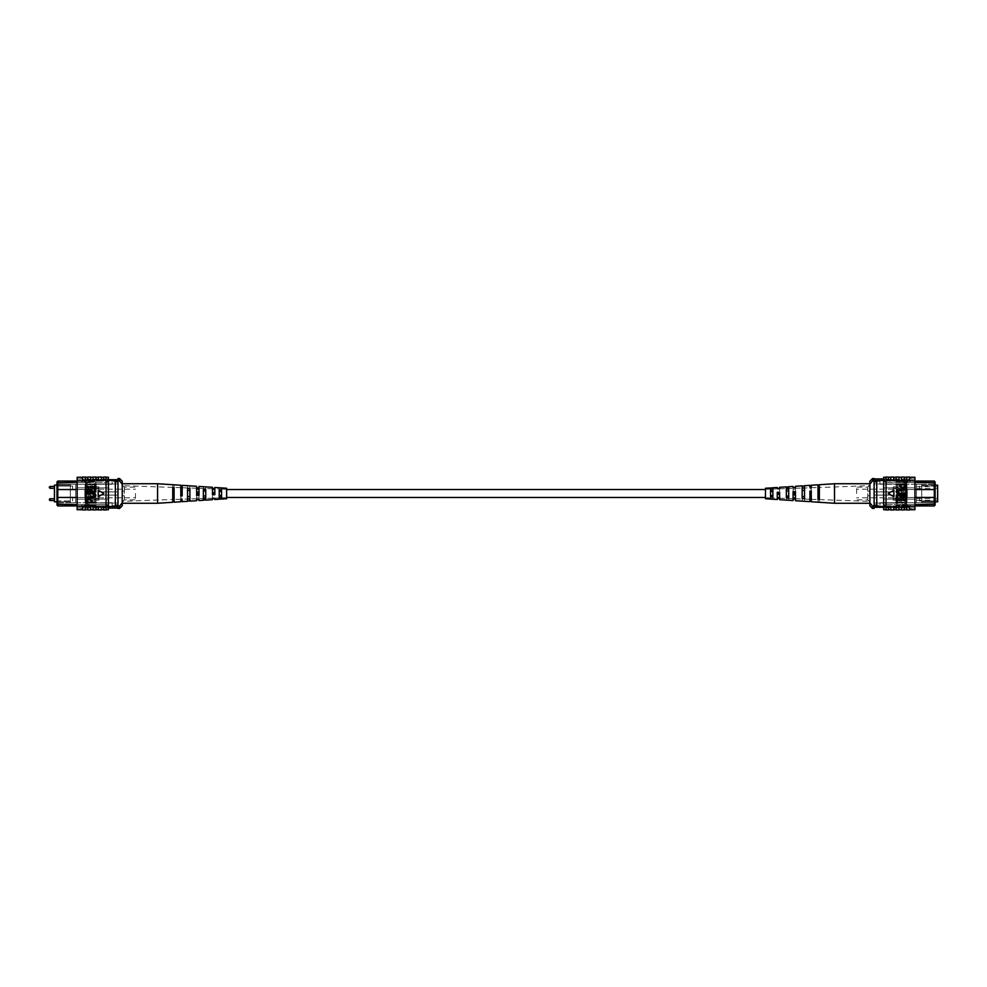 <?xml version="1.0" encoding="UTF-8"?>
<svg xmlns="http://www.w3.org/2000/svg" width="987" height="987" viewBox="0 0 987 987"><rect width="100%" height="100%" fill="white"/><g stroke="black" fill="none" stroke-linecap="round" stroke-linejoin="round"><path stroke-width="0.74" stroke-dasharray="4.93 3.7" d="M765.468 489.527L765.468 497.473L765.468 489.527M226.628 489.527L226.628 497.473L226.628 489.527M54.445 487.368L54.445 488.281L54.445 487.368M54.445 499.632L54.445 498.719L54.445 499.632M70.348 502.778L70.348 484.222L70.348 502.778L75.654 502.778L75.654 484.222L75.654 502.778L70.348 502.778M56.987 501.852L70.348 501.852L54.445 501.852L54.445 485.148L70.348 485.148L70.348 501.852L70.348 485.148L56.987 485.148M70.348 484.222L75.654 484.222L70.348 484.222M116.651 479.731L112.678 479.707M75.814 481.039L74.222 481.039L72.902 482.359L107.373 482.359L107.373 481.039L82.711 481.039L107.373 481.039L107.373 482.359L77.146 482.359L75.839 481.064L77.146 482.359L81.378 482.359L77.146 482.359M57.789 481.064L56.987 483.161L57.789 481.064L74.198 481.064L72.902 482.359L57.789 482.359L56.987 483.161L56.987 481.977L56.987 505.023L56.987 503.839L57.789 505.936L75.814 505.961L77.146 504.641L107.373 504.641L57.789 504.641L57.789 482.359L56.987 482.816M77.146 481.064L82.711 481.039L77.146 481.064M56.987 484.222L56.987 486.073L56.987 484.222L112.148 484.222L112.148 481.829L112.148 484.222L56.987 484.222M56.987 489.786L56.987 486.073L72.631 486.073L72.631 489.786L56.987 489.786L56.987 497.214L56.987 486.073L72.631 486.073L72.631 489.786L56.987 489.786M56.987 500.927L56.987 497.214L72.631 497.214L72.631 500.927L56.987 500.927L56.987 502.778L56.987 497.214L72.631 497.214L72.631 500.927L56.987 500.927M119.575 478.547L119.575 480.903L117.984 480.903L117.984 479.707L117.984 480.509L115.331 480.509L115.331 506.491L115.331 480.509L107.373 480.509L107.373 482.359L107.373 479.707L107.373 480.509L108.434 480.509L108.434 487.862L88.805 487.862L108.434 487.862L88.805 487.862L88.805 499.138L108.434 499.138L108.434 506.491L95.973 506.491L95.973 507.799L95.973 505.171L95.973 506.467L85.363 506.467L85.363 507.935L85.363 506.467L95.973 506.467L95.973 507.799L95.973 505.171L95.973 506.491L108.434 506.491L107.373 506.491L107.373 504.641L107.373 505.961L82.711 505.961L107.373 505.961L107.373 504.641L107.373 508.083L107.373 506.491L117.984 506.491L117.984 508.083L117.984 506.097L117.984 508.453M117.984 480.509L117.984 481.829L112.148 481.829L117.984 481.829L117.984 506.491M112.148 505.702L117.984 505.702L112.148 505.702L112.148 502.778L112.148 505.702M56.987 502.778L112.148 502.778L56.987 502.778M117.984 479.707L108.434 479.707M77.146 497.473L84.833 497.473L84.833 489.527L77.146 489.527M56.987 496.683L57.789 497.473L84.833 497.473L84.833 489.527L57.789 489.527L56.987 490.317M115.331 480.509L115.331 481.829L117.984 481.829M115.331 481.829L115.331 505.171L117.984 505.171M115.331 505.171L115.331 506.491M56.987 497.214L72.631 497.214L72.631 500.927L72.631 497.214L56.987 497.214M56.987 486.073L72.631 486.073L72.631 489.786L72.631 486.073L56.987 486.073M82.686 505.936L77.146 505.936L82.711 505.961L81.378 504.641L77.146 504.641L81.378 504.641L82.686 505.936M57.789 505.936L56.987 504.184M74.222 505.961L72.902 504.641L57.789 504.641L72.902 504.641L74.198 505.936M77.146 504.641L75.839 505.936M82.686 481.064L81.378 482.359L82.686 481.064M112.678 479.731L108.693 479.731L112.678 479.731M119.575 480.903L122.228 484.235L122.228 496.449A2.122 0.74 180 0 1 124.337 495.721L124.337 499.866L124.337 495.721A2.122 0.74 0 0 0 122.228 496.449L122.228 502.765L119.575 506.097L117.984 506.097L117.984 480.903L117.984 506.097M135.478 493.5L135.478 499.866L135.478 493.5M98.885 491.908L117.984 491.908L98.885 491.908L98.885 488.762L98.885 491.908L117.984 491.908L117.984 493.5L117.984 483.951L117.984 491.908L98.885 491.908M88.546 482.631L89.866 482.631L89.866 483.951L117.984 483.951L89.866 483.951L89.866 482.631L88.546 482.631L85.092 484.481L85.092 488.762L85.092 484.481L88.546 482.631M85.092 488.762L98.885 488.762L85.092 488.762L85.092 486.875L85.092 488.762M98.885 488.762L98.885 486.875L98.885 488.762M85.092 498.238L85.092 502.519L85.092 498.238L85.092 500.125L85.092 498.238L98.885 498.238L98.885 495.092L117.984 495.092L98.885 495.092L98.885 498.238L85.092 498.238M117.984 493.5L117.984 495.092L117.984 493.5M85.092 502.519L88.546 504.369L89.866 504.369L89.866 503.049L117.984 503.049L117.984 495.092L98.885 495.092L117.984 495.092L117.984 503.049L89.866 503.049L89.866 504.369L88.546 504.369L85.092 502.519M122.228 496.449L122.228 483.729L122.228 496.449M122.228 505.8L122.228 502.765M124.276 493.5L124.337 491.279L124.276 493.5M117.984 478.547L117.984 480.903M119.575 506.097L119.575 508.453M122.228 490.551L122.228 485.012L122.228 490.551A2.122 0.74 180 0 0 124.337 491.279L124.337 487.134L124.337 491.279A2.122 0.74 0 0 1 122.228 490.551M122.228 484.235L122.228 481.2M98.885 498.238L98.885 500.125L98.885 498.238M93.049 509.958L93.049 507.022L95.973 506.726L95.973 509.724L95.973 506.726L98.355 506.726L98.355 509.724L98.355 506.726L103.66 506.726L103.66 509.724L103.66 506.726L106.041 506.726L106.041 509.724L106.041 506.232L108.434 506.232L108.434 509.724M87.744 509.958L87.744 507.022L90.668 506.726L90.668 509.724L90.668 506.726L93.049 506.726L93.049 509.724L93.049 507.022M101.266 509.724L101.266 506.726L101.266 509.724M85.363 477.042L85.363 480.768L85.363 477.276L85.894 480.768L87.744 480.274L87.744 477.276L87.744 480.274L93.049 480.274L93.049 477.276L93.049 480.274L98.355 480.274L98.355 477.276L98.355 480.274L103.66 480.274L103.66 477.276L103.66 480.274L106.041 479.978L106.041 477.042M82.439 477.276L82.439 480.768L82.439 477.276L82.439 479.065L84.031 479.065L84.031 481.829L84.031 479.065M77.146 477.276L77.146 480.768L82.439 480.768L82.439 477.042M95.838 483.803L95.838 487.418L86.56 487.418L86.56 486.69L94.752 486.69L94.752 483.803L95.838 483.803M95.838 488.257L95.838 491.871L86.56 491.871L86.56 491.144L94.752 491.144L94.752 488.257L95.838 488.257M91.902 493.796L86.56 493.796L86.56 493.081L91.902 493.081C94.012 492.772 95.369 493.512 95.961 495.301C95.394 497.103 94.036 497.855 91.902 497.534L86.56 497.534L86.56 496.819L91.902 496.819L94.875 495.351L91.902 493.796M95.838 502.124L95.838 502.839L86.56 502.839L86.733 499.582L89.249 498.497L92.099 500.643L92.099 502.124L95.838 502.124M98.169 490.181L98.169 496.819L103.906 493.5L98.169 490.181L103.906 493.5L98.169 496.819L98.169 490.181L103.906 493.5L98.169 496.819L98.169 490.181M77.146 480.768L77.146 506.232L82.439 506.232L82.439 509.724L82.439 506.232L85.363 506.232L85.363 509.724L85.894 480.274L85.894 506.726L87.744 506.726L87.744 509.724L87.744 507.022M108.434 477.276L108.434 480.768L106.041 480.274L106.041 506.726L106.041 479.978M95.838 503.197L95.838 499.582L86.56 499.582L86.56 500.31L94.752 500.31L94.752 503.197L95.838 503.197L95.838 499.582L86.56 499.582L86.56 500.31L94.752 500.31L94.752 503.197L95.838 503.197M95.838 498.743L95.838 495.129L86.56 495.129L86.56 495.856L94.752 495.856L94.752 498.743L95.838 498.743L95.838 495.129L86.56 495.129L86.56 495.856L94.752 495.856L94.752 498.743L95.838 498.743M91.902 493.204L86.56 493.204L86.56 493.919L91.902 493.919C94.012 494.228 95.369 493.488 95.961 491.699C95.394 489.897 94.036 489.145 91.902 489.466L86.56 489.466L86.56 490.181L91.902 490.181L94.875 491.649L91.902 493.204L86.56 493.204L86.56 493.919L91.902 493.919C94.012 494.228 95.369 493.488 95.961 491.699C95.394 489.897 94.036 489.145 91.902 489.466L86.56 489.466L86.56 490.181L91.902 490.181L94.875 491.649L91.902 493.204M95.838 484.876L95.838 484.161L86.56 484.161L86.733 487.418L89.249 488.503L92.099 486.357L92.099 484.876L95.838 484.876L95.838 484.161L86.56 484.161L86.733 487.418L89.249 488.503L92.099 486.357L92.099 484.876L95.838 484.876M95.973 477.042L95.973 479.978M93.049 477.042L93.049 479.978M90.668 477.042L90.668 479.978M87.744 477.042L87.744 479.978M82.439 480.484L85.363 480.484M98.355 477.042L98.355 479.978M101.266 477.042L101.266 479.978M77.146 506.232L77.146 509.724M95.973 509.958L95.973 507.022M90.668 509.958L90.668 507.022M82.439 509.958L82.439 506.232M85.363 509.958L85.363 506.516L82.439 506.516M98.355 509.958L98.355 507.022M101.266 509.958L101.266 507.022M106.041 480.274L106.041 477.276L106.041 480.274M106.041 480.768L106.041 506.232M108.434 480.768L108.434 506.232M95.973 480.509L95.973 479.201L95.973 480.509L108.434 480.509L108.434 479.065L108.434 480.509L95.973 480.509L95.973 481.829L95.973 480.509M95.973 481.829L84.031 481.829L84.031 480.385L84.031 481.829L95.973 481.829M77.146 480.509L84.031 480.509L77.146 480.509L77.146 487.862L85.092 487.862L77.146 487.862L77.146 480.509M85.092 499.138L85.092 487.862L85.092 499.138L77.146 499.138L85.092 499.138L77.146 499.138L77.146 506.491L84.031 506.491L84.031 507.935L84.031 506.491L77.146 506.491L77.146 487.862L77.146 499.138L85.092 499.138L85.092 487.862L85.092 499.138M95.973 505.171L84.031 505.171L84.031 506.615L84.031 505.171L95.973 505.171M108.434 506.491L108.434 499.138L88.805 499.138L108.434 499.138L90.138 499.138L90.138 487.862L90.138 499.138L88.805 499.138L88.805 487.862L108.434 487.862L108.434 480.509M85.363 479.201L95.973 479.201L85.363 479.201L85.363 480.533L95.973 480.533L85.363 480.533L85.363 479.201M85.363 507.799L95.973 507.799L85.363 507.799M108.434 487.862L108.434 499.138L108.434 487.862M77.146 506.491L77.146 507.935L77.146 506.491M85.363 480.768L82.439 480.768M85.894 506.232L85.894 480.768M85.092 487.862L77.146 487.862L85.092 487.862M91.014 484.876L91.014 486.394L89.299 487.775L87.646 486.381L87.646 484.876L91.014 484.876L91.014 486.394L89.299 487.775L87.646 486.381L87.646 484.876L91.014 484.876M87.646 502.124L91.014 502.124L91.014 500.606L89.299 499.225L87.646 500.619L87.646 502.124M103.66 509.958L103.66 507.022M106.041 509.958L106.041 507.022M103.66 477.042L103.66 479.978M101.266 480.274L101.266 477.276L101.266 480.274M90.668 480.274L90.668 477.276L90.668 480.274M95.973 480.274L95.973 477.276L95.973 480.274M157.587 503.271L157.587 483.729M203.384 497.67L203.384 488.479L205.74 488.602L205.74 497.534L203.384 497.67L203.384 486.727M203.384 486.936L203.384 488.516L199.004 488.331L199.004 498.669L199.004 497.917L196.647 497.966L196.647 499.114L196.647 491.612L199.004 491.699L199.004 497.917M172.737 499.422L172.737 487.405L174.082 487.59L174.082 499.336L172.737 499.422L172.737 484.728M187.555 498.571L187.555 487.923L189.911 488.084L189.911 498.447L187.555 498.571L187.555 485.69M226.628 489.293L226.628 497.707L226.628 489.293L221.569 489.108L221.569 496.609L219.213 496.745L219.213 487.763M221.569 487.997L221.569 489.12L214.833 488.873L214.833 498.127L212.476 497.633L212.476 498.509L212.476 492.205L214.833 492.303L214.833 497.571M219.213 496.745L219.213 487.862M212.476 487.319L212.476 497.633M196.647 486.283L196.647 497.966M182.163 499.656L182.163 501.655M180.818 491.02L180.818 499.706L180.818 491.02L182.163 491.07M122.228 500.076L122.228 485.641L122.228 500.076M180.818 495.98L180.818 485.246M182.163 485.345L182.163 495.93M199.004 486.443L199.004 488.331M214.833 487.479L214.833 488.873M205.74 486.887L205.74 497.534M174.082 484.814L174.082 499.336M189.911 485.851L189.911 498.447M221.569 487.911L221.569 496.609M226.628 488.244L226.628 498.756M180.818 500.409L180.818 501.754M196.647 499.533L196.647 500.717M199.004 500.557L199.004 499.41M212.476 498.669L212.476 499.681M214.833 499.521L214.833 498.546M172.737 502.272L172.737 499.459L122.228 501.359M180.818 499.311L174.082 499.41L174.082 502.186M187.555 501.31L187.555 498.99L182.163 499.262M196.647 498.756L189.911 498.916L189.911 501.149M203.384 500.273L203.384 498.484L199.004 498.669M212.476 498.201L205.74 498.398L205.74 500.113M219.213 499.237L219.213 497.954L214.833 498.127M182.163 498.275L180.818 498.299M174.082 499.545L174.082 487.664M172.737 487.578L172.737 499.595M189.911 498.99L189.911 488.553M187.555 488.429L187.555 499.077M205.74 498.435L205.74 489.466M203.384 489.33L203.384 498.521M221.569 499.003L221.569 490.391M219.213 490.255L219.213 497.966M174.082 487.59L174.082 485.259M172.737 485.185L172.737 487.541M189.911 488.084L189.911 486.159M187.555 486.023L187.555 488.01M205.74 488.602L205.74 487.072M196.647 491.612L196.647 492.76M199.004 492.809L199.004 491.699M212.476 492.205L212.476 493.093M214.833 493.142L214.833 492.303M199.004 495.301L199.004 494.191M196.647 494.24L196.647 495.388M214.833 494.697L214.833 493.858M212.476 493.907L212.476 494.795M937.65 499.336L937.65 500.261L937.65 499.336M916.429 499.336L916.429 500.261L916.429 499.336M937.65 487.664L937.65 488.59L937.65 487.664M916.429 487.664L916.429 488.59L916.429 487.664M921.735 484.222L921.735 502.778L921.735 484.222L916.429 484.222L916.429 502.778L916.429 484.222L921.735 484.222M935.108 485.148L921.735 485.148L937.65 485.148L937.65 501.852L921.735 501.852L921.735 485.148L921.735 501.852L935.108 501.852M921.735 502.778L916.429 502.778L921.735 502.778M875.444 507.269L879.417 507.293M916.257 505.936L917.873 505.961L919.193 504.641L934.307 504.641L884.722 504.641L884.722 505.961L909.385 505.961L884.722 505.961L884.722 504.641L914.949 504.641L916.257 505.936L914.949 504.641L910.705 504.641L914.949 504.641M934.307 505.936L935.108 503.839L934.307 505.936L917.898 505.936L919.193 504.641L934.307 504.641L935.108 503.839L935.108 505.023L935.108 481.977L935.108 483.161L934.307 481.064L917.898 481.064L919.193 482.359L934.307 482.359L934.307 504.641L935.108 504.184M914.949 505.936L909.385 505.961L914.949 505.936M935.108 502.778L935.108 500.927L935.108 502.778L879.948 502.778L879.948 505.171L879.948 502.778L935.108 502.778M935.108 497.214L935.108 500.927L919.465 500.927L919.465 497.214L935.108 497.214L935.108 489.786L935.108 500.927L919.465 500.927L919.465 497.214L935.108 497.214M935.108 486.073L935.108 489.786L919.465 489.786L919.465 486.073L935.108 486.073L935.108 484.222L935.108 489.786L919.465 489.786L919.465 486.073L935.108 486.073M914.949 482.359L910.705 482.359L909.409 481.064L914.949 481.064L909.385 481.039L910.705 482.359L914.949 482.359L916.257 481.064L914.949 482.359L884.722 482.359L884.722 481.039L909.385 481.039L884.722 481.039L884.722 482.359L935.108 482.816M934.307 481.064L934.307 482.359L919.193 482.359L917.873 481.039L916.257 481.064M883.661 506.491L883.661 499.138L903.278 499.138L883.661 499.138L883.661 506.491L896.122 506.491L896.122 507.799L896.122 505.171L896.122 506.491L883.661 506.491L884.722 506.491L884.722 504.641L884.722 507.293L884.722 506.491L874.112 506.491L874.112 507.293L874.112 505.171L879.948 505.171L874.112 505.171L874.112 478.547M879.948 481.298L874.112 481.298L879.948 481.298L879.948 484.222L879.948 481.298M935.108 484.222L879.948 484.222L935.108 484.222M874.112 507.293L883.661 507.293M883.661 480.509L883.661 487.862L903.278 487.862L883.661 487.862L901.958 487.862L901.958 499.138L901.958 487.862L903.278 487.862L903.278 499.138L883.661 499.138L903.278 499.138L903.278 487.862L883.661 487.862L883.661 480.509L896.122 480.509L896.122 479.201L896.122 481.829L896.122 480.533L906.732 480.533L906.732 479.065L906.732 480.533L896.122 480.533L896.122 479.201L896.122 481.829L896.122 480.509L883.661 480.509L884.722 480.509L884.722 482.359L884.722 478.917L884.722 480.509L874.112 480.509M876.764 480.509L876.764 506.491L876.764 480.509L876.764 481.829L874.112 481.829M914.949 489.527L907.263 489.527L907.263 497.473L914.949 497.473M935.108 490.317L934.307 489.527L907.263 489.527L907.263 497.473L934.307 497.473L935.108 496.683M872.52 508.453L872.52 506.097L874.112 506.491M876.764 506.491L876.764 505.171L874.112 505.171M876.764 505.171L876.764 481.829M935.108 489.786L919.465 489.786L919.465 486.073L919.465 489.786L935.108 489.786M935.108 500.927L919.465 500.927L919.465 497.214L919.465 500.927L935.108 500.927M909.409 505.936L910.705 504.641L909.409 505.936M879.417 507.269L883.39 507.269L879.417 507.269M872.52 506.097L869.868 502.765L869.868 490.551A2.122 0.74 -0 0 1 867.746 491.279L867.746 487.134L867.746 491.279A2.122 0.74 180 0 0 869.868 490.551L869.868 484.235L872.52 480.903L874.112 480.903L874.112 506.097L874.112 480.903M856.605 493.5L856.605 487.134L856.605 493.5M893.21 495.092L874.112 495.092L893.21 495.092L893.21 498.238L893.21 495.092L874.112 495.092L874.112 493.5L874.112 503.049L874.112 495.092L893.21 495.092M903.549 504.369L902.217 504.369L902.217 503.049L874.112 503.049L902.217 503.049L902.217 504.369L903.549 504.369L906.991 502.519L906.991 498.238L906.991 502.519L903.549 504.369M906.991 498.238L893.21 498.238L906.991 498.238L906.991 500.125L906.991 498.238M893.21 498.238L893.21 500.125L893.21 498.238M906.991 488.762L906.991 484.481L906.991 488.762L906.991 486.875L906.991 488.762L893.21 488.762L893.21 491.908L874.112 491.908L893.21 491.908L893.21 488.762L906.991 488.762M874.112 493.5L874.112 491.908L874.112 493.5M906.991 484.481L903.549 482.631L902.217 482.631L902.217 483.951L874.112 483.951L874.112 491.908L893.21 491.908L874.112 491.908L874.112 483.951L902.217 483.951L902.217 482.631L903.549 482.631L906.991 484.481M869.868 490.551L869.868 503.271L869.868 490.551M869.868 481.2L869.868 484.235M867.82 493.5L867.746 495.721L867.82 493.5M874.112 508.453L874.112 506.097M872.52 480.903L872.52 478.547M869.868 496.449L869.868 501.988L869.868 496.449A2.122 0.74 0 0 0 867.746 495.721L867.746 499.866L867.746 495.721A2.122 0.74 180 0 1 869.868 496.449M869.868 502.765L869.868 505.8M893.21 488.762L893.21 486.875L893.21 488.762M899.034 477.042L899.034 479.978L896.122 480.274L896.122 477.276L896.122 480.274L893.741 480.274L893.741 477.276L893.741 480.274L888.436 480.274L888.436 477.276L888.436 480.274L886.042 480.274L886.042 477.276L886.042 480.768L883.661 480.768L883.661 477.276M904.339 477.042L904.339 479.978L901.427 480.274L901.427 477.276L901.427 480.274L899.034 480.274L899.034 477.276L899.034 479.978M890.817 477.276L890.817 480.274L890.817 477.276M906.732 509.958L906.732 506.232L906.732 509.724L906.202 506.232L904.339 506.726L904.339 509.724L904.339 506.726L899.034 506.726L899.034 509.724L899.034 506.726L893.741 506.726L893.741 509.724L893.741 506.726L888.436 506.726L888.436 509.724L888.436 506.726L886.042 507.022L886.042 509.958M909.644 509.724L909.644 506.232L909.644 509.724L909.644 507.935L908.052 507.935L908.052 505.171L908.052 507.935M914.949 509.724L914.949 506.232L909.644 506.232L909.644 509.958M896.258 503.197L896.258 499.582L905.535 499.582L905.535 500.31L897.343 500.31L897.343 503.197L896.258 503.197M896.258 498.743L896.258 495.129L905.535 495.129L905.535 495.856L897.343 495.856L897.343 498.743L896.258 498.743M900.193 493.204L905.535 493.204L905.535 493.919L900.193 493.919C898.071 494.228 896.727 493.488 896.134 491.699C896.702 489.897 898.047 489.145 900.193 489.466L905.535 489.466L905.535 490.181L900.193 490.181L897.22 491.649L900.193 493.204M896.258 484.876L896.258 484.161L905.535 484.161L905.363 487.418L902.846 488.503L899.996 486.357L899.996 484.876L896.258 484.876M893.926 496.819L893.926 490.181L888.177 493.5L893.926 496.819L888.177 493.5L893.926 490.181L893.926 496.819L888.177 493.5L893.926 490.181L893.926 496.819M914.949 506.232L914.949 480.768L909.644 480.768L909.644 477.276L909.644 480.768L906.732 480.768L906.732 477.276L906.202 506.726L906.202 480.274L904.339 480.274L904.339 477.276L904.339 479.978M883.661 509.724L883.661 506.232L886.042 506.726L886.042 480.274L886.042 507.022M896.258 483.803L896.258 487.418L905.535 487.418L905.535 486.69L897.343 486.69L897.343 483.803L896.258 483.803L896.258 487.418L905.535 487.418L905.535 486.69L897.343 486.69L897.343 483.803L896.258 483.803M896.258 488.257L896.258 491.871L905.535 491.871L905.535 491.144L897.343 491.144L897.343 488.257L896.258 488.257L896.258 491.871L905.535 491.871L905.535 491.144L897.343 491.144L897.343 488.257L896.258 488.257M900.193 493.796L905.535 493.796L905.535 493.081L900.193 493.081C898.071 492.772 896.727 493.512 896.134 495.301C896.702 497.103 898.047 497.855 900.193 497.534L905.535 497.534L905.535 496.819L900.193 496.819L897.22 495.351L900.193 493.796L905.535 493.796L905.535 493.081L900.193 493.081C898.071 492.772 896.727 493.512 896.134 495.301C896.702 497.103 898.047 497.855 900.193 497.534L905.535 497.534L905.535 496.819L900.193 496.819L897.22 495.351L900.193 493.796M896.258 502.124L896.258 502.839L905.535 502.839L905.363 499.582L902.846 498.497L899.996 500.643L899.996 502.124L896.258 502.124L896.258 502.839L905.535 502.839L905.363 499.582L902.846 498.497L899.996 500.643L899.996 502.124L896.258 502.124M896.122 509.958L896.122 507.022M899.034 509.958L899.034 507.022M901.427 509.958L901.427 507.022M904.339 509.958L904.339 507.022M909.644 506.516L906.732 506.516M893.741 509.958L893.741 507.022M890.817 509.958L890.817 507.022M914.949 480.768L914.949 477.276M896.122 477.042L896.122 479.978M901.427 477.042L901.427 479.978M909.644 477.042L909.644 480.768M906.732 477.042L906.732 480.484L909.644 480.484M893.741 477.042L893.741 479.978M890.817 477.042L890.817 479.978M886.042 506.726L886.042 509.724L886.042 506.726M886.042 506.232L886.042 480.768M883.661 506.232L883.661 480.768M896.122 506.467L896.122 507.799L896.122 505.171L896.122 506.467L906.732 506.615L896.122 506.467M896.122 505.171L908.052 505.171L908.052 506.615L908.052 505.171L896.122 505.171M914.949 506.491L908.052 506.491L914.949 506.491L914.949 499.138L906.991 499.138L914.949 499.138L914.949 506.491M906.991 487.862L906.991 499.138L906.991 487.862L914.949 487.862L906.991 487.862L914.949 487.862L914.949 480.509L908.052 480.509L908.052 479.065L908.052 480.509L914.949 480.509L914.949 499.138L914.949 487.862L906.991 487.862L906.991 499.138L906.991 487.862M896.122 481.829L908.052 481.829L908.052 480.385L908.052 481.829L896.122 481.829M906.732 507.799L896.122 507.799L906.732 507.935L906.732 506.467L906.732 507.799M906.732 479.201L896.122 479.201L906.732 479.201M883.661 499.138L883.661 487.862L883.661 499.138M914.949 480.509L914.949 479.065L914.949 480.509M906.732 506.232L909.644 506.232M906.202 480.768L906.202 506.232M906.991 499.138L914.949 499.138L906.991 499.138M901.082 502.124L901.082 500.606L902.797 499.225L904.45 500.619L904.45 502.124L901.082 502.124L901.082 500.606L902.797 499.225L904.45 500.619L904.45 502.124L901.082 502.124M904.45 484.876L901.082 484.876L901.082 486.394L902.797 487.775L904.45 486.381L904.45 484.876M888.436 477.042L888.436 479.978M886.042 477.042L886.042 479.978M888.436 509.958L888.436 507.022M890.817 506.726L890.817 509.724L890.817 506.726M901.427 506.726L901.427 509.724L901.427 506.726M896.122 506.726L896.122 509.724L896.122 506.726M834.508 483.729L834.508 503.271M788.712 489.33L788.712 498.521L786.343 498.398L786.343 489.466L788.712 489.33L788.712 500.273M788.712 500.064L788.712 498.484L793.079 498.669L793.079 488.331L793.079 489.083L795.448 489.034L795.448 487.886L795.448 495.388L793.079 495.301L793.079 489.083M819.358 487.578L819.358 499.595L818.001 499.41L818.001 487.664L819.358 487.578L819.358 502.272M804.541 488.429L804.541 499.077L802.172 498.916L802.172 488.553L804.541 488.429L804.541 501.31M765.468 497.707L765.468 489.293L765.468 497.707L770.526 497.892L770.526 490.391L772.883 490.255L772.883 499.237M770.526 499.003L770.526 497.88L777.25 498.127L777.25 488.873L779.619 489.367L779.619 488.491L779.619 494.795L777.25 494.697L777.25 489.429M772.883 490.255L772.883 499.138M779.619 499.681L779.619 489.367M795.448 500.717L795.448 489.034M809.92 487.344L809.92 485.345M811.265 495.98L811.265 487.294L811.265 495.98L809.92 495.93M869.868 486.924L869.868 501.359L869.868 486.924M811.265 491.02L811.265 501.754M809.92 501.655L809.92 491.07M793.079 500.557L793.079 498.669M777.25 499.521L777.25 498.127M786.343 500.113L786.343 489.466M818.001 502.186L818.001 487.664M802.172 501.149L802.172 488.553M770.526 499.089L770.526 490.391M765.468 498.756L765.468 488.244M811.265 486.591L811.265 485.246M795.448 487.467L795.448 486.283M793.079 486.443L793.079 487.59M779.619 488.331L779.619 487.319M777.25 487.479L777.25 488.454M819.358 484.728L819.358 487.541L869.868 485.641M811.265 487.689L818.001 487.59L818.001 484.814M804.541 485.69L804.541 488.01L809.92 487.738M795.448 488.244L802.172 488.084L802.172 485.851M788.712 486.727L788.712 488.516L793.079 488.331M779.619 488.799L786.343 488.602L786.343 486.887M772.883 487.763L772.883 489.046L777.25 488.873M809.92 488.725L811.265 488.701M818.001 487.455L818.001 499.336M819.358 499.422L819.358 487.405M802.172 488.01L802.172 498.447M804.541 498.571L804.541 487.923M786.343 488.565L786.343 497.534M788.712 497.67L788.712 488.479M770.526 487.997L770.526 496.609M772.883 496.745L772.883 489.034M818.001 499.41L818.001 501.741M819.358 501.815L819.358 499.459M802.172 498.916L802.172 500.841M804.541 500.977L804.541 498.99M786.343 498.398L786.343 499.928M795.448 495.388L795.448 494.24M793.079 494.191L793.079 495.301M779.619 494.795L779.619 493.907M777.25 493.858L777.25 494.697M793.079 491.699L793.079 492.809M795.448 492.76L795.448 491.612M777.25 492.303L777.25 493.142M779.619 493.093L779.619 492.205M50.029 488.281L50.029 486.468M50.029 500.532L50.029 498.719M107.373 508.083L108.434 508.083M122.228 501.988L124.337 499.866L135.478 499.866M98.885 489.194L135.478 489.194M98.885 497.806L135.478 497.806M122.228 485.012L124.337 487.134L135.478 487.134M98.885 500.125L85.092 500.125M98.885 486.875L85.092 486.875M84.031 507.935L82.439 507.935L82.439 509.724M85.363 479.065L108.434 479.065M85.363 506.615L84.031 506.615M85.363 507.935L108.434 507.935M77.146 507.935L81.119 507.935L81.119 509.724M77.146 479.065L81.119 479.065L81.119 477.276M85.363 480.385L84.031 480.385M212.476 488.799L205.74 488.565M196.647 488.244L189.911 488.01M187.555 487.923L182.163 487.738M180.818 487.689L174.082 487.455M172.737 487.405L122.228 485.641M226.628 497.707L221.569 497.892M916.429 500.261L937.65 500.261M916.429 488.59L937.65 488.59M916.429 486.739L937.65 486.739M916.429 498.41L937.65 498.41M884.722 478.917L883.661 478.917M869.868 485.012L867.746 487.134L856.605 487.134M893.21 497.806L856.605 497.806M893.21 489.194L856.605 489.194M869.868 501.988L867.746 499.866L856.605 499.866M893.21 486.875L906.991 486.875M893.21 500.125L906.991 500.125M908.052 479.065L909.644 479.065L909.644 477.276M906.732 507.935L883.661 507.935M906.732 480.385L908.052 480.385M906.732 479.065L883.661 479.065M914.949 479.065L910.976 479.065L910.976 477.276M914.949 507.935L910.976 507.935L910.976 509.724M906.732 506.615L908.052 506.615M779.619 498.201L786.343 498.435M795.448 498.756L802.172 498.99M804.541 499.077L809.92 499.262M811.265 499.311L818.001 499.545M819.358 499.595L869.868 501.359M765.468 489.293L770.526 489.108"/><path stroke-width="1.48" d="M765.468 489.527L226.628 489.527M765.468 497.473L226.628 497.473M56.987 485.148L54.445 485.148L54.445 501.852L56.987 501.852M112.678 479.707L116.651 479.707M77.146 489.527L57.789 489.527L57.789 505.936L56.987 505.023L56.987 481.977L57.789 481.064L75.814 481.039M57.789 481.064L57.789 489.527L56.987 490.317M77.146 482.359L56.987 482.816M75.839 505.936L57.789 505.936M108.434 480.509L117.984 480.509M108.434 479.707L117.984 479.707M108.434 506.491L117.984 506.491M56.987 496.683L57.789 497.473L77.146 497.473M56.987 504.184L77.146 504.641M115.331 506.491L115.331 480.509M115.331 481.829L117.984 481.829L117.984 478.547L119.575 478.547L119.575 480.903L117.984 480.903M119.575 478.547L122.228 481.2L122.228 505.8L119.575 508.453L119.575 506.097L117.984 506.097L117.984 481.829M115.331 505.171L117.984 505.171M119.575 506.097L122.228 502.765M122.228 484.235L119.575 480.903M119.575 508.453L117.984 508.453L117.984 506.097M81.785 509.699L82.439 509.724L81.785 509.699M82.439 477.276L81.785 477.301L82.439 477.276M95.973 509.724L98.355 509.724M81.119 509.724L77.146 509.724L77.146 506.232L98.355 506.726L98.355 509.958L101.266 509.958L101.266 507.022L98.355 507.022M90.668 509.724L93.049 509.724M101.266 509.724L103.66 509.724M101.266 507.022L103.66 506.726L103.66 509.958L106.041 509.958L106.041 506.232L108.434 506.232L108.434 477.276L106.041 477.276M103.66 507.022L106.041 507.022M82.439 506.516L82.439 509.958L85.363 509.958L85.363 506.516M87.744 507.022L87.744 509.958L90.668 509.958L90.668 507.022M93.049 507.022L93.049 509.958L95.973 509.958L95.973 507.022M77.146 506.232L77.146 480.768L85.894 480.768L85.894 506.232M103.66 479.978L103.66 477.042L106.041 477.042L106.041 479.978L87.744 479.978L85.894 480.768M77.146 480.768L77.146 477.276L81.119 477.276M106.041 479.978L106.041 480.768L108.434 480.768M95.973 479.978L95.973 477.042L93.049 477.042L93.049 479.978M90.668 479.978L90.668 477.042L87.744 477.042L87.744 479.978M85.363 480.768L85.363 477.042L82.439 477.042L82.439 480.768M85.363 480.484L82.439 480.484M98.355 479.978L98.355 477.042L101.266 477.042L101.266 479.978M106.041 509.724L108.434 509.724L108.434 506.232M85.363 506.232L82.439 506.232M106.041 506.232L106.041 480.768M95.838 502.124L95.838 502.839L86.56 502.839L86.733 499.582L89.249 498.497L92.099 500.643L92.099 502.124L95.838 502.124M91.014 502.124L91.014 500.606L89.299 499.225L87.646 500.619L87.646 502.124L91.014 502.124M91.902 493.796L86.56 493.796L86.56 493.081L91.902 493.081C94.012 492.772 95.369 493.512 95.961 495.301C95.394 497.103 94.036 497.855 91.902 497.534L86.56 497.534L86.56 496.819L91.902 496.819L94.875 495.351L91.902 493.796M95.838 488.257L95.838 491.871L86.56 491.871L86.56 491.144L94.752 491.144L94.752 488.257L95.838 488.257M95.838 483.803L95.838 487.418L86.56 487.418L86.56 486.69L94.752 486.69L94.752 483.803L95.838 483.803M103.906 493.5L98.169 490.181L98.169 496.819L103.906 493.5M219.213 499.138L226.628 498.756L226.628 488.244L214.833 487.479L214.833 494.697L212.476 494.795L212.476 487.319L199.004 486.443L199.004 495.301L196.647 495.388L196.647 486.283L182.163 485.345L182.163 495.93L180.818 495.98L180.818 485.246L157.587 483.729L157.587 503.271L122.228 503.271M203.384 496.091L205.74 496.005M172.737 497.066L174.082 497.016M187.555 496.597L189.911 496.523M219.213 495.56L221.569 495.486M214.833 493.858L214.833 493.142L212.476 493.093L212.476 493.907L214.833 493.858M199.004 494.191L199.004 492.809L196.647 492.76L196.647 494.24L199.004 494.191M180.818 492.427L182.163 492.451M180.818 488.701L182.163 488.725M196.647 489.034L199.004 489.083M212.476 489.367L214.833 489.429M214.833 498.546L212.476 498.669M199.004 499.41L196.647 499.533M157.587 503.271L172.737 502.272L172.737 487.578L174.082 487.664L174.082 502.186L180.818 501.754L180.818 500.409M180.818 487.294L182.163 487.344M196.647 487.886L199.004 487.973M212.476 488.491L214.833 488.577M196.647 499.114L196.647 500.717L189.911 501.149L189.911 488.553L187.555 488.429L187.555 501.31L182.163 501.655L182.163 499.656L180.818 499.706M199.004 499.027L199.004 500.557L203.384 500.273L203.384 489.33L205.74 489.466L205.74 500.113L212.476 499.681L212.476 498.509M214.833 498.423L214.833 499.521L219.213 499.237L219.213 490.255L221.569 490.391L221.569 499.089M172.737 501.815L174.082 501.741M187.555 500.977L189.911 500.841M203.384 500.064L205.74 499.928M182.163 494.549L180.818 494.573M172.737 499.459L174.082 499.41M174.082 489.984L172.737 489.934M187.555 498.99L189.911 498.916M189.911 490.477L187.555 490.403M203.384 498.484L205.74 498.398M205.74 490.995L203.384 490.909M219.213 497.954L221.569 497.88M221.569 491.514L219.213 491.44M935.108 501.852L937.65 501.852L937.65 485.148L935.108 485.148M879.417 507.293L875.444 507.293M914.949 497.473L934.307 497.473L934.307 481.064L935.108 481.977L935.108 505.023L934.307 505.936L916.257 505.936M934.307 505.936L934.307 497.473L935.108 496.683M914.949 504.641L935.108 504.184M916.257 481.064L934.307 481.064M883.661 506.491L874.112 506.491M883.661 507.293L874.112 507.293M883.661 480.509L874.112 480.509M935.108 490.317L934.307 489.527L914.949 489.527M935.108 482.816L914.949 482.359M876.764 480.509L876.764 506.491M876.764 505.171L874.112 505.171L874.112 508.453L872.52 508.453L872.52 506.097L874.112 506.097M872.52 508.453L869.868 505.8L869.868 481.2L872.52 478.547L872.52 480.903L874.112 480.903L874.112 505.171M876.764 481.829L874.112 481.829M872.52 480.903L869.868 484.235M869.868 502.765L872.52 506.097M872.52 478.547L874.112 478.547L874.112 480.903M910.31 477.301L909.644 477.276L910.31 477.301M909.644 509.724L910.31 509.699L909.644 509.724M896.122 477.276L893.741 477.276M910.976 477.276L914.949 477.276L914.949 480.768L893.741 480.274L893.741 477.042L890.817 477.042L890.817 479.978L893.741 479.978M901.427 477.276L899.034 477.276M890.817 477.276L888.436 477.276M890.817 479.978L888.436 480.274L888.436 477.042L886.042 477.042L886.042 480.768L883.661 480.768L883.661 509.724L886.042 509.724M888.436 479.978L886.042 479.978M909.644 480.484L909.644 477.042L906.732 477.042L906.732 480.484M904.339 479.978L904.339 477.042L901.427 477.042L901.427 479.978M899.034 479.978L899.034 477.042L896.122 477.042L896.122 479.978M914.949 480.768L914.949 506.232L906.202 506.232L906.202 480.768M888.436 507.022L888.436 509.958L886.042 509.958L886.042 507.022L904.339 507.022L906.202 506.232M914.949 506.232L914.949 509.724L910.976 509.724M886.042 507.022L886.042 506.232L883.661 506.232M896.122 507.022L896.122 509.958L899.034 509.958L899.034 507.022M901.427 507.022L901.427 509.958L904.339 509.958L904.339 507.022M906.732 506.232L906.732 509.958L909.644 509.958L909.644 506.232M906.732 506.516L909.644 506.516M893.741 507.022L893.741 509.958L890.817 509.958L890.817 507.022M886.042 477.276L883.661 477.276L883.661 480.768M906.732 480.768L909.644 480.768M886.042 480.768L886.042 506.232M896.258 484.876L896.258 484.161L905.535 484.161L905.363 487.418L902.846 488.503L899.996 486.357L899.996 484.876L896.258 484.876M901.082 484.876L901.082 486.394L902.797 487.775L904.45 486.381L904.45 484.876L901.082 484.876M900.193 493.204L905.535 493.204L905.535 493.919L900.193 493.919C898.071 494.228 896.727 493.488 896.134 491.699C896.702 489.897 898.047 489.145 900.193 489.466L905.535 489.466L905.535 490.181L900.193 490.181L897.22 491.649L900.193 493.204M896.258 498.743L896.258 495.129L905.535 495.129L905.535 495.856L897.343 495.856L897.343 498.743L896.258 498.743M896.258 503.197L896.258 499.582L905.535 499.582L905.535 500.31L897.343 500.31L897.343 503.197L896.258 503.197M888.177 493.5L893.926 496.819L893.926 490.181L888.177 493.5M772.883 487.862L765.468 488.244L765.468 498.756L777.25 499.521L777.25 492.303L779.619 492.205L779.619 499.681L793.079 500.557L793.079 491.699L795.448 491.612L795.448 500.717L809.92 501.655L809.92 491.07L811.265 491.02L811.265 501.754L834.508 503.271L834.508 483.729L869.868 483.729M788.712 490.909L786.343 490.995M819.358 489.934L818.001 489.984M804.541 490.403L802.172 490.477M772.883 491.44L770.526 491.514M777.25 493.142L777.25 493.858L779.619 493.907L779.619 493.093L777.25 493.142M793.079 492.809L793.079 494.191L795.448 494.24L795.448 492.76L793.079 492.809M811.265 494.573L809.92 494.549M811.265 498.299L809.92 498.275M795.448 497.966L793.079 497.917M779.619 497.633L777.25 497.571M777.25 488.454L779.619 488.331M793.079 487.59L795.448 487.467M834.508 483.729L819.358 484.728L819.358 499.422L818.001 499.336L818.001 484.814L811.265 485.246L811.265 486.591M811.265 499.706L809.92 499.656M795.448 499.114L793.079 499.027M779.619 498.509L777.25 498.423M795.448 487.886L795.448 486.283L802.172 485.851L802.172 498.447L804.541 498.571L804.541 485.69L809.92 485.345L809.92 487.344L811.265 487.294M793.079 487.973L793.079 486.443L788.712 486.727L788.712 497.67L786.343 497.534L786.343 486.887L779.619 487.319L779.619 488.491M777.25 488.577L777.25 487.479L772.883 487.763L772.883 496.745L770.526 496.609L770.526 487.911M819.358 485.185L818.001 485.259M804.541 486.023L802.172 486.159M788.712 486.936L786.343 487.072M809.92 492.451L811.265 492.427M819.358 487.541L818.001 487.59M818.001 497.016L819.358 497.066M804.541 488.01L802.172 488.084M802.172 496.523L804.541 496.597M788.712 488.516L786.343 488.602M786.343 496.005L788.712 496.091M772.883 489.046L770.526 489.12M770.526 495.486L772.883 495.56M54.445 486.468L50.029 486.468L50.029 488.281L49.35 487.603M54.445 498.719L50.029 498.719L50.029 500.532L49.35 499.854M50.029 488.281L54.445 488.281M50.029 500.532L54.445 500.532M50.029 498.719L49.35 499.397M50.029 486.468L49.35 487.146M108.434 508.083L117.984 508.083M85.363 477.276L87.744 477.276M85.363 509.724L87.744 509.724M101.266 477.276L103.66 477.276M90.668 477.276L93.049 477.276M95.973 477.276L98.355 477.276M157.587 483.729L122.228 483.729M883.661 478.917L874.112 478.917M906.732 509.724L904.339 509.724M906.732 477.276L904.339 477.276M890.817 509.724L888.436 509.724M901.427 509.724L899.034 509.724M896.122 509.724L893.741 509.724M834.508 503.271L869.868 503.271"/></g></svg>
